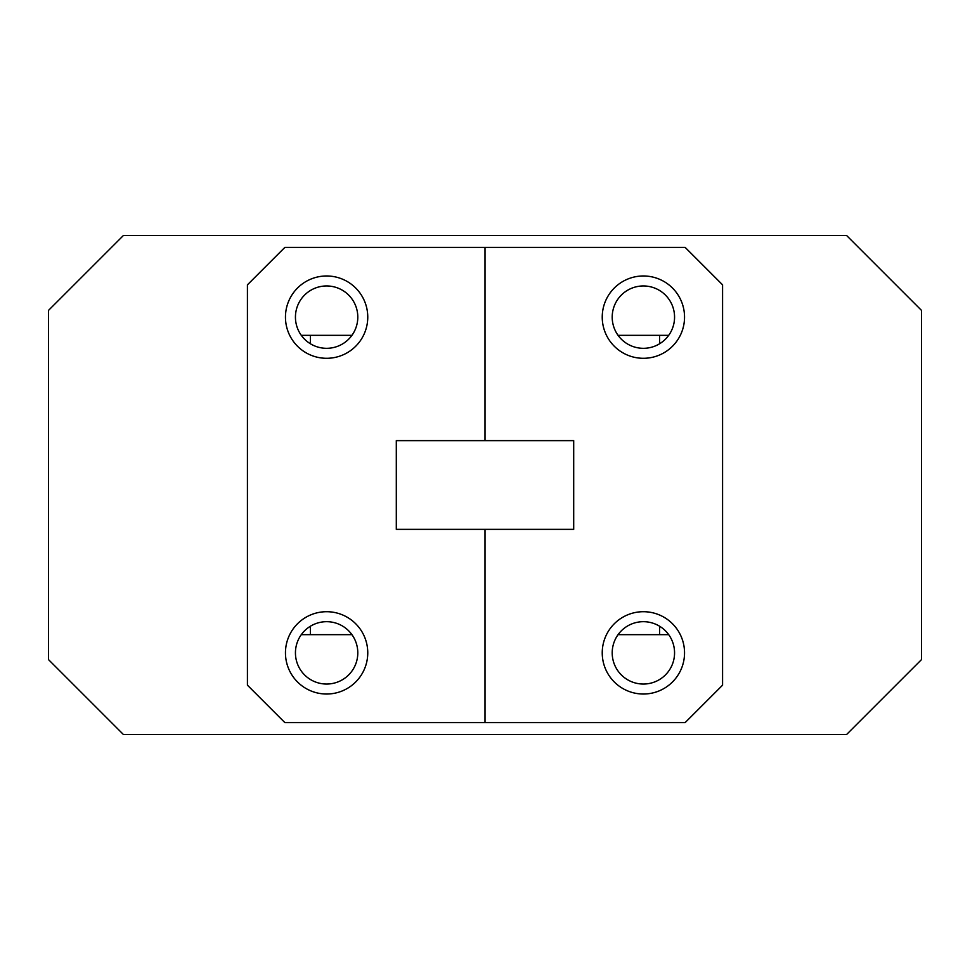<?xml version="1.0" encoding="UTF-8"?>
<svg xmlns="http://www.w3.org/2000/svg" width="970" height="970" viewBox="0 0 970 970"><rect width="100%" height="100%" fill="white"/><g stroke="black" fill="none" stroke-linecap="round" stroke-linejoin="round"><path stroke-width="1.45" d="M123.323 235.577L48.5 310.4L48.5 659.6L123.323 734.423L846.677 734.423L921.5 659.6L921.5 310.4L846.677 235.577L123.323 235.577M612.203 317.129A31.173 31.173 0 0 0 643.389 348.315A31.173 31.173 0 0 0 674.562 317.129A31.173 31.173 0 0 0 643.389 285.956A31.173 31.173 0 0 0 612.203 317.129M602.237 317.129A41.152 41.152 0 0 0 643.389 358.294A41.152 41.152 0 0 0 684.541 317.129A41.152 41.152 0 0 0 643.389 275.977A41.152 41.152 0 0 0 602.237 317.129M602.237 652.871A41.152 41.152 0 0 0 643.389 694.023A41.152 41.152 0 0 0 684.541 652.871A41.152 41.152 0 0 0 643.389 611.706A41.152 41.152 0 0 0 602.237 652.871M612.203 652.871A31.173 31.173 0 0 0 643.389 684.044A31.173 31.173 0 0 0 674.562 652.871A31.173 31.173 0 0 0 643.389 621.685A31.173 31.173 0 0 0 612.203 652.871M618.072 634.659L659.6 634.659L659.6 626.232M668.694 634.659L659.6 634.659M573.694 529.353L573.694 440.647L396.306 440.647L396.306 529.353L573.694 529.353M485 722.577L685.172 722.577L722.577 685.172L722.577 284.828L685.172 247.423L485 247.423L485 440.647L485 247.423L284.828 247.423L247.423 284.828L247.423 685.172L284.828 722.577L485 722.577L485 529.353L485 722.577M618.072 335.341L668.694 335.341M659.6 343.768L659.6 335.341M367.763 652.871A41.152 41.152 0 0 0 326.611 611.706A41.152 41.152 0 0 0 285.459 652.871A41.152 41.152 0 0 0 326.611 694.023A41.152 41.152 0 0 0 367.763 652.871M357.797 652.871A31.173 31.173 0 0 0 326.611 621.685A31.173 31.173 0 0 0 295.438 652.871A31.173 31.173 0 0 0 326.611 684.044A31.173 31.173 0 0 0 357.797 652.871M357.797 317.129A31.173 31.173 0 0 0 326.611 285.956A31.173 31.173 0 0 0 295.438 317.129A31.173 31.173 0 0 0 326.611 348.315A31.173 31.173 0 0 0 357.797 317.129M367.763 317.129A41.152 41.152 0 0 0 326.611 275.977A41.152 41.152 0 0 0 285.459 317.129A41.152 41.152 0 0 0 326.611 358.294A41.152 41.152 0 0 0 367.763 317.129M351.928 634.659L301.306 634.659M310.4 626.232L310.4 634.659M351.928 335.341L310.4 335.341L310.4 343.768M301.306 335.341L310.4 335.341"/></g></svg>

